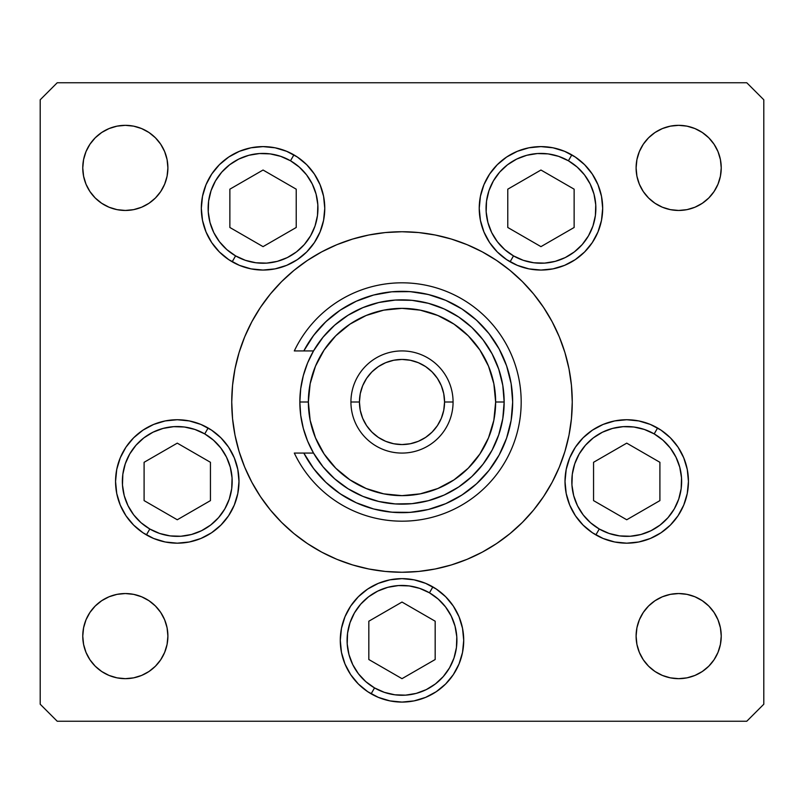<?xml version="1.0" encoding="UTF-8"?>
<svg xmlns="http://www.w3.org/2000/svg" width="804" height="804" viewBox="0 0 804 804"><rect width="100%" height="100%" fill="white"/><g stroke="black" fill="none" stroke-linecap="round" stroke-linejoin="round"><path stroke-width="1.21" d="M251.863 321.711A170.257 170.257 0 0 0 231.743 402A170.257 170.257 0 0 1 402 231.743A170.257 170.257 0 0 1 572.257 402A170.257 170.257 0 0 0 552.137 321.711M543.625 307.5A170.257 170.257 0 0 0 496.5 260.375M482.289 251.863A170.257 170.257 0 0 0 321.711 251.863M307.5 260.375A170.257 170.257 0 0 0 260.375 307.5M324.766 208.326A61.717 61.717 0 0 1 263.049 270.054A61.717 61.717 0 0 1 201.322 208.326L202.507 196.287L206.025 184.709L211.723 174.046L219.402 164.689L228.758 157.011L239.421 151.313L250.999 147.795L263.049 146.609L275.089 147.795L286.666 151.313L297.329 157.011L306.686 164.689L314.364 174.046L320.062 184.709L323.58 196.287L324.766 208.326L323.58 220.366L320.062 231.954L314.364 242.617L306.686 251.974L297.329 259.652L286.666 265.35L275.089 268.868L263.049 270.054L250.999 268.868L239.421 265.35L228.758 259.652L219.402 251.974L211.723 242.617L206.025 231.954L202.507 220.366L201.322 208.326A61.717 61.717 0 0 1 263.049 146.609A61.717 61.717 0 0 1 324.766 208.326L323.58 196.287M602.678 208.326A61.717 61.717 0 0 1 540.951 270.054A61.717 61.717 0 0 1 479.234 208.326L480.42 196.287L483.938 184.709L489.636 174.046L497.314 164.689L506.671 157.011L517.334 151.313L528.911 147.795L540.951 146.609L553.001 147.795L564.579 151.313L575.242 157.011L584.598 164.689L592.277 174.046L597.975 184.709L601.492 196.287L602.678 208.326L601.492 220.366L597.975 231.954L592.277 242.617L584.598 251.974L575.242 259.652L564.579 265.35L553.001 268.868L540.951 270.054L528.911 268.868L517.334 265.35L506.671 259.652L497.314 251.974L489.636 242.617L483.938 231.954L480.42 220.366L479.234 208.326A61.717 61.717 0 0 1 540.951 146.609A61.717 61.717 0 0 1 602.678 208.326L601.492 220.366M688.445 481.455A61.717 61.717 0 0 1 626.728 543.172A61.717 61.717 0 0 1 565.011 481.455L566.197 469.415L569.714 457.838L575.413 447.165L583.091 437.808L592.437 430.14L603.111 424.432L614.688 420.924L626.728 419.738L638.768 420.924L650.346 424.432L661.019 430.14L670.375 437.808L678.043 447.165L683.752 457.838L687.259 469.415L688.445 481.455L687.259 493.495L683.752 505.073L678.043 515.746L670.375 525.092L661.019 532.771L650.346 538.479L638.768 541.986L626.728 543.172L614.688 541.986L603.111 538.479L592.437 532.771L583.091 525.092L575.413 515.746L569.714 505.073L566.197 493.495L565.011 481.455A61.717 61.717 0 0 1 626.728 419.738A61.717 61.717 0 0 1 688.445 481.455M463.717 640.366A61.717 61.717 0 0 1 402 702.083A61.717 61.717 0 0 1 340.283 640.366L341.469 628.326L344.976 616.748L350.685 606.075L358.363 596.719L367.709 589.041L378.382 583.342L389.96 579.825L402 578.639L414.04 579.825L425.617 583.342L436.291 589.041L445.637 596.719L453.315 606.075L459.024 616.748L462.531 628.326L463.717 640.366L462.531 652.406L459.024 663.983L453.315 674.656L445.637 684.003L436.291 691.681L425.617 697.38L414.04 700.897L402 702.083L389.96 700.897L378.382 697.38L367.709 691.681L358.363 684.003L350.685 674.656L344.976 663.983L341.469 652.406L340.283 640.366A61.717 61.717 0 0 1 402 578.639A61.717 61.717 0 0 1 463.717 640.366M238.989 481.455A61.717 61.717 0 0 1 177.272 543.172A61.717 61.717 0 0 1 115.555 481.455L116.741 469.415L120.248 457.838L125.957 447.165L133.625 437.808L142.981 430.14L153.654 424.432L165.232 420.924L177.272 419.738L189.312 420.924L200.889 424.432L211.563 430.14L220.909 437.808L228.587 447.165L234.286 457.838L237.803 469.415L238.989 481.455L237.803 493.495L234.286 505.073L228.587 515.746L220.909 525.092L211.563 532.771L200.889 538.479L189.312 541.986L177.272 543.172L165.232 541.986L153.654 538.479L142.981 532.771L133.625 525.092L125.957 515.746L120.248 505.073L116.741 493.495L115.555 481.455A61.717 61.717 0 0 1 177.272 419.738A61.717 61.717 0 0 1 238.989 481.455L237.803 493.495M720.414 627.803L721.238 636.105A42.562 42.562 0 0 1 678.666 678.666A42.562 42.562 0 0 1 636.105 636.105L636.919 627.803L639.351 619.814L643.28 612.457L648.577 606.005L655.019 600.719L662.385 596.779L670.365 594.357L678.666 593.543L686.978 594.357L694.957 596.779L702.314 600.719L708.766 606.005L714.063 612.457L717.992 619.814L720.414 627.803L721.238 636.105L720.414 644.406L717.992 652.396L714.063 659.752L708.766 666.204L702.314 671.501L694.957 675.43L686.978 677.852L678.666 678.666L670.365 677.852L662.385 675.43L655.019 671.501L648.577 666.204L643.28 659.752L639.351 652.396L636.919 644.406L636.105 636.105L636.919 627.803L639.351 619.814M155.423 137.796L160.72 144.248L164.649 151.604L167.081 159.594L167.895 167.895A42.562 42.562 0 0 1 125.334 210.457A42.562 42.562 0 0 1 82.762 167.895L83.586 159.594L86.008 151.604L89.937 144.248L95.234 137.796L101.686 132.499L109.042 128.57L117.022 126.148L125.334 125.334L133.635 126.148L141.615 128.57L148.981 132.499L155.423 137.796L160.72 144.248L164.649 151.604L167.081 159.594L167.895 167.895L167.081 176.197L164.649 184.186L160.72 191.543L155.423 197.995L148.981 203.281L141.615 207.221L133.635 209.643L125.334 210.457L117.022 209.643L109.042 207.221L101.686 203.281L95.234 197.995L89.937 191.543L86.008 184.186L83.586 176.197L82.762 167.895L83.586 159.594M720.414 159.594L721.238 167.895A42.562 42.562 0 0 1 678.666 210.457A42.562 42.562 0 0 1 636.105 167.895L636.919 159.594L639.351 151.604L643.28 144.248L648.577 137.796L655.019 132.499L662.385 128.57L670.365 126.148L678.666 125.334L686.978 126.148L694.957 128.57L702.314 132.499L708.766 137.796L714.063 144.248L717.992 151.604L720.414 159.594L721.238 167.895L720.414 176.197L717.992 184.186L714.063 191.543L708.766 197.995L702.314 203.281L694.957 207.221L686.978 209.643L678.666 210.457L670.365 209.643L662.385 207.221L655.019 203.281L648.577 197.995L643.28 191.543L639.351 184.186L636.919 176.197L636.105 167.895L636.919 159.594L639.351 151.604M155.423 606.005L160.72 612.457L164.649 619.814L167.081 627.803L167.895 636.105A42.562 42.562 0 0 1 125.334 678.666A42.562 42.562 0 0 1 82.762 636.105L83.586 627.803L86.008 619.814L89.937 612.457L95.234 606.005L101.686 600.719L109.042 596.779L117.022 594.357L125.334 593.543L133.635 594.357L141.615 596.779L148.981 600.719L155.423 606.005L160.72 612.457L164.649 619.814L167.081 627.803L167.895 636.105L167.081 644.406L164.649 652.396L160.72 659.752L155.423 666.204L148.981 671.501L141.615 675.43L133.635 677.852L125.334 678.666L117.022 677.852L109.042 675.43L101.686 671.501L95.234 666.204L89.937 659.752L86.008 652.396L83.586 644.406L82.762 636.105L83.586 627.803M40.2 704.214L40.2 99.786L40.2 704.214L57.225 721.238L746.775 721.238L57.225 721.238L40.2 704.214M763.8 99.786L763.8 704.214L763.8 99.786L746.775 82.762L57.225 82.762L746.775 82.762L763.8 99.786M746.775 721.238L763.8 704.214L746.775 721.238M57.225 82.762L40.2 99.786L57.225 82.762M552.137 482.289A170.257 170.257 0 0 0 572.257 402L571.895 413.135M307.409 543.564L293.993 533.615L307.409 543.564L321.741 552.157L336.846 559.303L352.574 564.931L368.785 568.991L385.307 571.443L402 572.257L418.693 571.443L435.215 568.991L451.426 564.931L467.154 559.303L482.259 552.157L496.591 543.564L510.007 533.615L522.389 522.389L533.615 510.007L543.564 496.591L552.157 482.259L559.303 467.154L564.931 451.426L568.991 435.215L571.443 418.693L572.257 402A170.257 170.257 0 0 1 402 572.257A170.257 170.257 0 0 1 231.743 402L232.105 390.865M496.591 260.436L510.007 270.385L496.591 260.436L482.259 251.843L467.154 244.697L451.426 239.069L435.215 235.009L418.693 232.557L402 231.743L385.307 232.557L368.785 235.009L352.574 239.069L336.846 244.697L321.741 251.843L307.409 260.436L293.993 270.385L281.611 281.611L270.385 293.993L260.436 307.409L251.843 321.741L244.697 336.846L239.069 352.574L235.009 368.785L232.557 385.307L231.743 402A170.257 170.257 0 0 0 251.863 482.289M83.586 176.197L82.762 167.895A42.562 42.562 0 0 1 125.334 125.334A42.562 42.562 0 0 1 167.895 167.895L167.081 176.197L164.649 184.186M148.981 203.281L141.615 207.221L133.635 209.643L125.334 210.457L117.022 209.643M109.042 207.221L101.686 203.281L95.234 197.995M101.686 132.499L109.042 128.57M133.635 126.148L141.615 128.57L148.981 132.499M655.019 132.499L662.385 128.57L670.365 126.148M694.957 128.57L702.314 132.499L708.766 137.796M648.577 197.995L643.28 191.543L639.351 184.186L636.919 176.197L636.105 167.895A42.562 42.562 0 0 1 678.666 125.334A42.562 42.562 0 0 1 721.238 167.895L720.414 176.197M686.978 209.643L678.666 210.457L670.365 209.643L662.385 207.221L655.019 203.281M117.022 594.357L125.334 593.543L133.635 594.357L141.615 596.779L148.981 600.719M83.586 644.406L82.762 636.105A42.562 42.562 0 0 1 125.334 593.543A42.562 42.562 0 0 1 167.895 636.105L167.081 644.406L164.649 652.396M148.981 671.501L141.615 675.43L133.635 677.852M109.042 675.43L101.686 671.501L95.234 666.204M648.577 666.204L643.28 659.752L639.351 652.396L636.919 644.406L636.105 636.105A42.562 42.562 0 0 1 678.666 593.543A42.562 42.562 0 0 1 721.238 636.105L720.414 644.406M702.314 671.501L694.957 675.43M670.365 677.852L662.385 675.43L655.019 671.501M655.019 600.719L662.385 596.779L670.365 594.357L678.666 593.543L686.978 594.357M694.957 596.779L702.314 600.719L708.766 606.005M237.803 469.415L234.286 457.838M200.889 538.479L211.563 532.771M228.587 515.746L234.286 505.073M453.315 606.075L445.637 596.719M358.363 596.719L350.685 606.075M367.709 691.681L378.382 697.38M425.617 697.38L436.291 691.681M575.413 447.165L569.714 457.838M566.197 469.415L565.011 481.455M566.197 493.495L566.519 495.013M592.437 532.771L603.111 538.479M601.492 196.287L600.678 192.749M584.598 164.689L575.242 157.011M479.234 208.326L480.42 220.366M489.636 242.617L497.314 251.974M506.671 259.652L517.334 265.35M556.941 267.943L564.579 265.35M202.507 196.287L201.322 208.326M228.758 259.652L239.421 265.35M244.878 267.31L247.059 267.943M306.686 251.974L314.364 242.617M260.375 496.5A170.257 170.257 0 0 0 307.5 543.625M321.711 552.137A170.257 170.257 0 0 0 482.289 552.137M496.5 543.625A170.257 170.257 0 0 0 543.625 496.5M231.743 402L232.557 418.693L235.009 435.215L239.069 451.426L244.697 467.154L251.843 482.259L260.436 496.591L270.385 510.007L281.611 522.389L293.993 533.615M572.257 402L571.443 385.307L568.991 368.785L564.931 352.574L559.303 336.846L552.157 321.741L543.564 307.409L533.615 293.993L522.389 281.611L510.007 270.385M235.592 255.883A54.913 54.913 0 0 1 215.492 180.88A54.913 54.913 0 0 1 290.495 160.78L293.902 154.881L290.495 160.78L299.249 167.051L306.605 174.9L312.294 184.046L316.083 194.116L317.831 204.739L317.479 215.502L315.037 225.984L310.595 235.783L304.324 244.537L296.475 251.893L287.329 257.582L277.259 261.37L266.637 263.119L255.873 262.767L245.391 260.325L235.592 255.883L226.839 249.612L219.482 241.753L213.794 232.617L210.005 222.537L208.256 211.924L208.608 201.161L211.05 190.679L215.492 180.88L221.763 172.126L229.622 164.77L238.758 159.081L248.828 155.293L259.451 153.544L270.214 153.896L280.696 156.338L290.495 160.78A54.913 54.913 0 0 1 310.595 235.783A54.913 54.913 0 0 1 235.592 255.883L232.185 261.782L235.592 255.883M229.864 227.482L263.049 246.637L296.224 227.482L296.224 189.181L263.049 170.026L229.864 189.181L229.864 227.482L229.864 189.181L263.049 170.026L296.224 189.181L296.224 227.482L263.049 246.637L229.864 227.482M571.815 154.881L568.408 160.78A54.913 54.913 0 0 1 588.508 235.783A54.913 54.913 0 0 1 513.505 255.883L504.751 249.612L497.395 241.753L491.706 232.617L487.917 222.537L486.169 211.924L486.52 201.161L488.963 190.679L493.405 180.88L499.676 172.126L507.525 164.77L516.67 159.081L526.741 155.293L537.363 153.544L548.127 153.896L558.609 156.338L568.408 160.78L577.161 167.051L584.518 174.9L590.206 184.046L593.995 194.116L595.744 204.739L595.392 215.502L592.95 225.984L588.508 235.783L582.237 244.537L574.378 251.893L565.242 257.582L555.172 261.37L544.549 263.119L533.786 262.767L523.303 260.325L513.505 255.883L510.098 261.782L513.505 255.883A54.913 54.913 0 0 1 493.405 180.88A54.913 54.913 0 0 1 568.408 160.78L571.815 154.881A61.717 61.717 0 0 1 575.192 156.981M575.292 157.051A61.717 61.717 0 0 1 597.965 184.669M597.995 184.749A61.717 61.717 0 0 1 602.678 208.276M507.776 227.482L540.951 246.637L574.136 227.482L574.136 189.181L540.951 170.026L507.776 189.181L507.776 227.482L507.776 189.181L540.951 170.026L574.136 189.181L574.136 227.482L540.951 246.637L507.776 227.482M149.815 529.002A54.913 54.913 0 0 1 129.715 453.999A54.913 54.913 0 0 1 204.729 433.899L208.125 427.999L204.729 433.899L213.472 440.17L220.829 448.029L226.517 457.164L230.306 467.245L232.065 477.867L231.713 488.621L229.261 499.103L224.818 508.912L218.547 517.655L210.698 525.012L201.553 530.7L191.483 534.489L180.86 536.248L170.106 535.896L159.624 533.444L149.815 529.002L141.062 522.741L133.705 514.882L128.027 505.736L124.228 495.666L122.479 485.043L122.831 474.29L125.273 463.807L129.715 453.999L135.987 445.255L143.846 437.889L152.981 432.21L163.061 428.421L173.674 426.663L184.438 427.014L194.92 429.457L204.729 433.899A54.913 54.913 0 0 1 224.818 508.912A54.913 54.913 0 0 1 149.815 529.002L146.408 534.901L149.815 529.002M144.097 500.611L177.272 519.766L210.447 500.611L210.447 462.3L177.272 443.145L144.097 462.3L144.097 500.611L144.097 462.3L177.272 443.145L210.447 462.3L210.447 500.611L177.272 519.766L144.097 500.611M374.543 687.912A54.913 54.913 0 0 1 354.443 612.909A54.913 54.913 0 0 1 429.457 592.809L432.864 586.91L429.457 592.809L438.2 599.08L445.567 606.94L451.245 616.075L455.034 626.155L456.793 636.768L456.441 647.532L453.999 658.014L449.557 667.812L443.285 676.566L435.426 683.923L426.281 689.611L416.211 693.4L405.588 695.148L394.834 694.797L384.352 692.355L374.543 687.912L365.8 681.641L358.433 673.792L352.755 664.647L348.966 654.577L347.207 643.954L347.559 633.2L350.001 622.708L354.443 612.909L360.715 604.156L368.574 596.799L377.719 591.121L387.789 587.322L398.412 585.573L409.166 585.925L419.648 588.367L429.457 592.809A54.913 54.913 0 0 1 449.557 667.812A54.913 54.913 0 0 1 374.543 687.912L371.136 693.812L374.543 687.912M368.825 659.521L402 678.666L435.175 659.521L435.175 621.211L402 602.055L368.825 621.211L368.825 659.521L368.825 621.211L402 602.055L435.175 621.211L435.175 659.521L402 678.666L368.825 659.521M599.271 529.002A54.913 54.913 0 0 1 579.181 453.999A54.913 54.913 0 0 1 654.185 433.899L657.592 427.999L654.185 433.899L662.938 440.17L670.295 448.029L675.973 457.164L679.772 467.245L681.521 477.867L681.169 488.621L678.727 499.103L674.285 508.912L668.013 517.655L660.154 525.012L651.019 530.7L640.939 534.489L630.326 536.248L619.562 535.896L609.08 533.444L599.271 529.002L590.528 522.741L583.171 514.882L577.483 505.736L573.694 495.666L571.935 485.043L572.287 474.29L574.739 463.807L579.181 453.999L585.453 445.255L593.302 437.889L602.447 432.21L612.517 428.421L623.14 426.663L633.894 427.014L644.376 429.457L654.185 433.899A54.913 54.913 0 0 1 674.285 508.912A54.913 54.913 0 0 1 599.271 529.002L595.875 534.901L599.271 529.002M593.553 500.611L626.728 519.766L659.903 500.611L659.903 462.3L626.728 443.145L593.553 462.3L593.553 500.611L593.553 462.3L626.728 443.145L659.903 462.3L659.903 500.611L626.728 519.766L593.553 500.611M303.822 453.074L313.53 453.074L307.62 441.094L303.329 428.442L300.716 415.336L299.842 402L308.354 402A93.646 93.646 0 0 1 402 308.354A93.646 93.646 0 0 1 495.646 402L504.158 402A102.158 102.158 0 0 0 402 299.842A102.158 102.158 0 0 0 299.842 402A102.158 102.158 0 0 1 402 299.842A102.158 102.158 0 0 1 504.158 402L502.791 418.643L498.731 434.833L492.088 450.16L483.043 464.189L471.837 476.561L458.752 486.943L444.16 495.053L428.442 500.671L412.01 503.666L395.317 503.937L378.805 501.485L362.905 496.38L348.052 488.752L334.645 478.802L323.037 466.802L313.53 453.074L303.822 453.074L313.64 468.631L325.891 482.34L340.243 493.837L356.313 502.791L373.629 508.972L391.739 512.188L410.13 512.369L428.291 509.505L445.728 503.666L461.958 495.013L476.541 483.807L489.053 470.33L499.163 454.974L506.6 438.15L511.143 420.331L512.671 402L511.143 383.669L506.6 365.85L499.163 349.026L489.053 333.67L476.541 320.193L461.958 308.987L445.728 300.334L428.291 294.495L410.13 291.631L391.739 291.812L373.629 295.028L356.313 301.209L340.243 310.163L325.891 321.66L313.64 335.368L303.822 350.926L313.53 350.926L323.037 337.198L334.645 325.198L348.052 315.248L362.905 307.62L378.805 302.515L395.317 300.063L412.01 300.334L428.442 303.329L444.16 308.947L458.752 317.057L471.837 327.439L483.043 339.811L492.088 353.84L498.731 369.167L502.791 385.357L504.158 402A102.158 102.158 0 0 1 402 504.158A102.158 102.158 0 0 1 299.842 402L300.716 388.664L303.329 375.558L307.62 362.905L313.53 350.926L294.314 350.926A119.183 119.183 0 0 1 476.129 308.676A119.183 119.183 0 0 1 476.129 495.324A119.183 119.183 0 0 1 294.314 453.074L303.822 453.074L294.314 453.074A119.183 119.183 0 0 0 476.129 495.324A119.183 119.183 0 0 0 476.129 308.676A119.183 119.183 0 0 0 294.314 350.926L303.822 350.926A110.671 110.671 0 0 1 471.888 316.193A110.671 110.671 0 0 1 471.888 487.807A110.671 110.671 0 0 1 303.822 453.074L294.314 453.074M350.926 402L359.438 402A42.562 42.562 0 0 1 402 359.438A42.562 42.562 0 0 1 444.562 402L453.074 402A51.074 51.074 0 0 0 402 350.926A51.074 51.074 0 0 0 350.926 402A51.074 51.074 0 0 1 402 350.926A51.074 51.074 0 0 1 453.074 402A51.074 51.074 0 0 1 402 453.074A51.074 51.074 0 0 1 350.926 402A51.074 51.074 0 0 0 402 453.074A51.074 51.074 0 0 0 453.074 402L444.562 402L443.748 393.699L441.326 385.709L437.396 378.352L432.1 371.9L425.648 366.604L418.291 362.674L410.301 360.252L402 359.438L393.699 360.252L385.709 362.674L378.352 366.604L371.9 371.9L366.604 378.352L362.674 385.709L360.252 393.699L359.438 402L360.252 410.301L362.674 418.291L366.604 425.648L371.9 432.1L378.352 437.396L385.709 441.326L393.699 443.748L402 444.562L410.301 443.748L418.291 441.326L425.648 437.396L432.1 432.1L437.396 425.648L441.326 418.291L443.748 410.301L444.562 402A42.562 42.562 0 0 1 402 444.562A42.562 42.562 0 0 1 359.438 402L350.926 402M311.198 465.275L316.384 472.129M336.384 491.123L343.499 495.947M386.232 511.535L394.724 512.429M404.322 512.64L412.814 512.138M456.391 498.379L463.476 494.028M471.456 488.159L477.646 482.782M484.681 475.556L489.797 469.375M489.797 334.625L484.681 328.444M477.646 321.218L471.456 315.841M430.622 295.098L422.371 293.219M412.814 291.862L404.322 291.36M328.967 318.846L322.736 324.776M316.384 331.871L311.198 338.725M308.354 402L310.153 420.271L315.49 437.838L324.143 454.029L335.781 468.219L349.971 479.857L366.162 488.51L383.729 493.847L402 495.646L420.271 493.847L437.838 488.51L454.029 479.857L468.219 468.219L479.857 454.029L488.51 437.838L493.847 420.271L495.646 402L493.847 383.729L488.51 366.162L479.857 349.971L468.219 335.781L454.029 324.143L437.838 315.49L420.271 310.153L402 308.354L383.729 310.153L366.162 315.49L349.971 324.143L335.781 335.781L324.143 349.971L315.49 366.162L310.153 383.729L308.354 402L299.842 402A102.158 102.158 0 0 0 402 504.158A102.158 102.158 0 0 0 504.158 402L495.646 402A93.646 93.646 0 0 1 402 495.646A93.646 93.646 0 0 1 308.354 402M294.314 350.926L303.822 350.926"/></g></svg>

